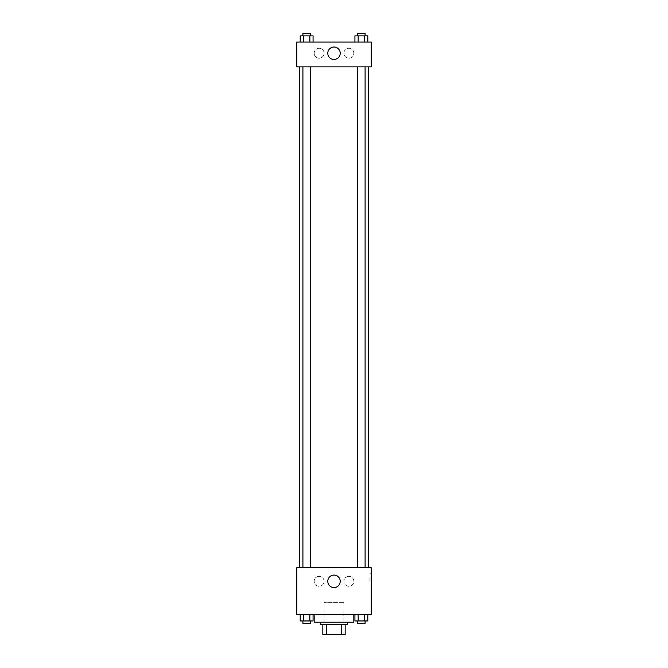 <?xml version="1.0" encoding="UTF-8"?>
<svg xmlns="http://www.w3.org/2000/svg" width="668" height="668" viewBox="0 0 668 668"><rect width="100%" height="100%" fill="white"/><g stroke="black" fill="none" stroke-linecap="round" stroke-linejoin="round"><path stroke-width="0.5" stroke-dasharray="3.34 2.5" d="M343.92 602.369L324.08 602.369L343.92 602.369L343.92 634.6L324.08 634.6L343.92 634.6M326.727 634.6L322.844 634.6L322.844 624.68L326.727 624.68L326.727 634.6L345.156 634.6M341.273 624.68L326.727 624.68L341.273 624.68L341.273 634.6M326.727 624.68L322.844 624.68M320.364 624.68L347.636 624.68M334 622.2L320.364 622.2L334 622.2M353.831 622.2L314.169 622.2M353.831 614.769L314.169 614.769L353.831 614.769M296.809 614.769L371.191 614.769L371.191 567.666L296.809 567.666L296.809 614.769M354.925 614.769L354.925 620.964L358.148 620.964L354.925 620.964L358.148 620.964L358.148 614.769L364.594 614.769L354.925 614.769L367.809 614.769L354.925 614.769L358.148 614.769L358.148 620.964L367.809 620.964L364.594 620.964L367.809 620.964L367.809 614.769L364.594 614.769L364.594 620.964L358.148 620.964L364.594 620.964L364.594 614.769L367.809 614.769L358.148 614.769L367.809 614.769M313.075 614.769L300.191 614.769L309.852 614.769L309.852 620.964L313.075 620.964L309.852 620.964L313.075 620.964L313.075 614.769L300.191 614.769L303.406 614.769L303.406 620.964L309.852 620.964L303.406 620.964L309.852 620.964L309.852 614.769L309.852 620.964M296.809 577.578L296.809 581.92L296.817 577.578M334 587.514A6.221 6.221 0 0 0 339.386 578.187A6.221 6.221 0 0 0 328.614 578.187A6.221 6.221 0 0 0 334 587.514M371.191 577.578L371.191 581.92L371.191 577.578M369.938 577.578L369.938 581.92L369.938 577.578M319.129 576.342A4.96 4.96 0 0 0 314.828 583.774A4.96 4.96 0 0 0 323.421 583.774A4.96 4.96 0 0 0 319.129 576.342A4.96 4.96 0 0 1 323.421 583.774A4.96 4.96 0 0 1 314.828 583.774A4.96 4.96 0 0 1 319.129 576.342M348.871 576.342A4.96 4.96 0 0 0 344.579 583.774A4.96 4.96 0 0 0 353.172 583.774A4.96 4.96 0 0 0 348.871 576.342A4.96 4.96 0 0 1 353.172 583.774A4.96 4.96 0 0 1 344.579 583.774A4.96 4.96 0 0 1 348.871 576.342M357.647 567.666L365.087 567.666L357.647 567.666L365.087 567.666L357.647 567.666L357.647 66.867L365.087 66.867L357.647 66.867M310.353 567.666L302.913 567.666L310.353 567.666L302.913 567.666L310.353 567.666L310.353 66.867L302.913 66.867L310.353 66.867M368.711 567.666L299.289 567.666L368.711 567.666M368.711 66.867L299.289 66.867L368.711 66.867M365.087 66.867L365.087 567.666M371.191 66.867L296.809 66.867L296.809 42.076L371.191 42.076L371.191 66.867M314.169 53.231A4.96 4.96 0 0 0 319.129 58.191A4.96 4.96 0 0 0 324.08 53.231A4.96 4.96 0 0 0 319.129 48.271A4.96 4.96 0 0 0 314.169 53.231M353.831 53.231A4.96 4.96 0 0 0 348.871 48.271A4.96 4.96 0 0 0 343.92 53.231A4.96 4.96 0 0 0 348.871 58.191A4.96 4.96 0 0 0 353.831 53.231M354.925 42.076L367.809 42.076L354.925 42.076L367.809 42.076L354.925 42.076L367.809 42.076L354.925 42.076L354.925 35.88L367.809 35.88L364.594 35.88L364.594 42.076L364.594 35.88L358.148 35.88L358.148 42.076L358.148 35.88L354.925 35.88L367.809 35.88L367.809 42.076M300.191 42.076L313.075 42.076L300.191 42.076L313.075 42.076L300.191 42.076L300.191 35.88L313.075 35.88L309.852 35.88L309.852 42.076L309.852 35.88L303.406 35.88L303.406 42.076L303.406 35.88L300.191 35.88L313.075 35.88L313.075 42.076M319.129 48.271A4.96 4.96 0 0 1 323.421 55.711A4.96 4.96 0 0 1 314.828 55.711A4.96 4.96 0 0 1 319.129 48.271M348.871 48.271A4.96 4.96 0 0 1 353.172 55.711A4.96 4.96 0 0 1 344.579 55.711A4.96 4.96 0 0 1 348.871 48.271M296.809 61.289L296.809 52.613L296.817 61.289M371.191 52.613L371.191 61.289L371.183 52.613M340.221 53.231A6.221 6.221 0 0 0 330.894 47.845A6.221 6.221 0 0 0 330.894 58.617A6.221 6.221 0 0 0 340.221 53.231M365.087 35.88L357.647 35.88L365.087 35.88L357.647 35.88L365.087 35.88L365.087 33.4L357.647 33.4L365.087 33.4L357.647 33.4L357.647 35.88M310.353 35.88L302.913 35.88L310.353 35.88L302.913 35.88L310.353 35.88L310.353 33.4L302.913 33.4L310.353 33.4L302.913 33.4L302.913 35.88M364.594 35.88L364.594 42.076M358.148 35.88L358.148 42.076M309.852 35.88L309.852 42.076M303.406 35.88L303.406 42.076M365.087 620.964L357.647 620.964L365.087 620.964L357.647 620.964L365.087 620.964L365.087 623.444L357.647 623.444L365.087 623.444L357.647 623.444L357.647 620.964M300.191 614.769L303.406 614.769L300.191 614.769L300.191 620.964L303.406 620.964L300.191 620.964L303.406 620.964L303.406 614.769L309.852 614.769L300.191 614.769L309.852 614.769M310.353 620.964L302.913 620.964L310.353 620.964L302.913 620.964L310.353 620.964L310.353 623.444L302.913 623.444L310.353 623.444L302.913 623.444L302.913 620.964M364.594 614.769L364.594 620.964M358.148 614.769L358.148 620.964M303.406 614.769L303.406 620.964M324.08 634.6L324.08 602.369M371.191 573.244L369.938 573.244M371.191 581.92L369.938 581.92M302.913 66.867L302.913 567.666"/><path stroke-width="1" d="M341.273 624.68L341.273 634.6L322.844 634.6L322.844 624.68M341.273 634.6L345.156 634.6L345.156 624.68L345.156 634.6M347.636 622.2L347.636 624.68L320.364 624.68L320.364 622.2M326.727 624.68L326.727 634.6M314.169 614.769L314.169 622.2L353.831 622.2L353.831 614.769M371.191 614.769L296.809 614.769L296.809 567.666L371.191 567.666L371.191 614.769M334 587.514A6.221 6.221 0 0 1 328.614 578.187A6.221 6.221 0 0 1 339.386 578.187A6.221 6.221 0 0 1 334 587.514M368.711 66.867L368.711 567.666M357.647 567.666L357.647 66.867M310.353 66.867L310.353 567.666M371.191 66.867L296.809 66.867L296.809 42.076L371.191 42.076L371.191 66.867M340.221 53.231A6.221 6.221 0 0 1 330.894 58.617A6.221 6.221 0 0 1 330.894 47.845A6.221 6.221 0 0 1 340.221 53.231M367.809 42.076L367.809 35.88L354.925 35.88L354.925 42.076M364.594 35.88L364.594 42.076M358.148 35.88L358.148 42.076M357.647 35.88L357.647 33.4L365.087 33.4L365.087 35.88M313.075 42.076L313.075 35.88L300.191 35.88L300.191 42.076M309.852 35.88L309.852 42.076M303.406 35.88L303.406 42.076M302.913 35.88L302.913 33.4L310.353 33.4L310.353 35.88M367.809 614.769L367.809 620.964L354.925 620.964L354.925 614.769M364.594 614.769L364.594 620.964M358.148 614.769L358.148 620.964M365.087 620.964L365.087 623.444L357.647 623.444L357.647 620.964M313.075 614.769L313.075 620.964L300.191 620.964L300.191 614.769M309.852 614.769L309.852 620.964M303.406 614.769L303.406 620.964M310.353 620.964L310.353 623.444L302.913 623.444L302.913 620.964M299.289 66.867L299.289 567.666M365.087 567.666L365.087 66.867M302.913 66.867L302.913 567.666"/></g></svg>
